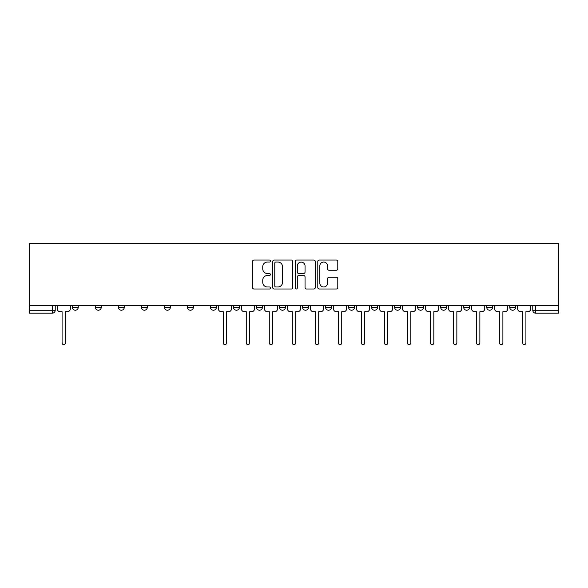 <?xml version="1.0" encoding="UTF-8"?>
<svg xmlns="http://www.w3.org/2000/svg" width="588" height="588" viewBox="0 0 588 588"><rect width="100%" height="100%" fill="white"/><g stroke="black" fill="none" stroke-linecap="round" stroke-linejoin="round"><path stroke-width="0.88" d="M270.392 261.05A1.014 1.014 0 0 0 269.377 260.036L253.987 260.036A1.448 1.448 0 0 0 252.539 261.484L252.539 287.554A1.448 1.448 0 0 0 253.987 289.002L269.377 289.002A1.014 1.014 0 0 0 270.392 287.995A1.014 1.014 0 0 0 269.377 286.981L267.386 286.981A4.638 4.638 0 0 1 262.748 282.343L262.748 280.167A4.638 4.638 0 0 1 267.386 275.537L269.377 275.537A1.014 1.014 0 0 0 270.392 274.522A1.014 1.014 0 0 0 269.377 273.508L267.386 273.508A4.638 4.638 0 0 1 262.748 268.87L262.748 266.695A4.638 4.638 0 0 1 267.386 262.064L269.377 262.064A1.014 1.014 0 0 0 270.392 261.05M463.712 305.657L463.712 307.281L469.614 307.281A2.955 2.955 0 0 1 466.659 310.236A2.955 2.955 0 0 1 463.712 307.281L463.712 305.657M440.691 305.657L440.691 307.281L446.593 307.281A2.955 2.955 0 0 1 443.639 310.236A2.955 2.955 0 0 1 440.691 307.281L440.691 305.657M325.583 305.657L325.583 307.281L331.485 307.281A2.955 2.955 0 0 1 328.53 310.236A2.955 2.955 0 0 1 325.583 307.281L325.583 305.657M279.535 305.657L279.535 307.281L285.437 307.281A2.955 2.955 0 0 1 282.49 310.236A2.955 2.955 0 0 1 279.535 307.281L279.535 305.657M256.515 305.657L256.515 307.281L262.417 307.281A2.955 2.955 0 0 1 259.47 310.236A2.955 2.955 0 0 1 256.515 307.281L256.515 305.657M233.495 305.657L233.495 307.281L239.397 307.281A2.955 2.955 0 0 1 236.45 310.236A2.955 2.955 0 0 1 233.495 307.281L233.495 305.657M187.454 305.657L187.454 307.281L193.356 307.281A2.955 2.955 0 0 1 190.402 310.236A2.955 2.955 0 0 1 187.454 307.281L187.454 305.657M164.427 307.281L164.427 305.657L164.427 307.281A2.955 2.955 0 0 0 167.382 310.236A2.955 2.955 0 0 1 164.427 307.281L170.336 307.281A2.955 2.955 0 0 1 167.382 310.236A2.955 2.955 0 0 0 170.336 307.281A2.955 2.955 0 0 1 167.382 310.236M141.407 307.281L141.407 305.657L141.407 307.281A2.955 2.955 0 0 0 144.361 310.236A2.955 2.955 0 0 1 141.407 307.281L147.309 307.281A2.955 2.955 0 0 1 144.361 310.236M118.386 305.657L118.386 307.281L124.288 307.281A2.955 2.955 0 0 1 121.341 310.236A2.955 2.955 0 0 1 118.386 307.281L118.386 305.657M336.336 270.245A1.448 1.448 0 0 0 337.784 268.797L337.784 261.484A1.448 1.448 0 0 0 336.336 260.036L319.24 260.036A1.448 1.448 0 0 0 317.792 261.484L317.792 287.554A1.448 1.448 0 0 0 319.24 289.002L336.336 289.002A1.448 1.448 0 0 0 337.784 287.554L337.784 278.719A1.448 1.448 0 0 0 336.336 277.271L329.015 277.271A1.448 1.448 0 0 0 327.567 278.719L327.567 283.1A3.873 3.873 0 0 1 323.694 286.981A3.873 3.873 0 0 1 319.821 283.1L319.821 265.938A3.873 3.873 0 0 1 323.694 262.064A3.873 3.873 0 0 1 327.567 265.938L327.567 268.797A1.448 1.448 0 0 0 329.015 270.245L336.336 270.245M558.6 305.657L29.4 305.657L29.4 243.381L558.6 243.381L558.6 313.184L535.727 313.184A2.955 2.955 0 0 1 532.772 310.236L558.6 310.236M292.736 261.484A1.448 1.448 0 0 0 291.281 260.036L274.192 260.036A1.448 1.448 0 0 0 272.744 261.484L272.744 287.554A1.448 1.448 0 0 0 274.192 289.002L291.281 289.002A1.448 1.448 0 0 0 292.736 287.554L292.736 261.484M296.719 260.036L313.808 260.036A1.448 1.448 0 0 1 315.256 261.484L315.256 287.554A1.448 1.448 0 0 1 313.808 289.002L306.495 289.002A1.448 1.448 0 0 1 305.047 287.554L305.047 276.985A1.448 1.448 0 0 0 303.599 275.537L298.741 275.537A1.448 1.448 0 0 0 297.293 276.985L297.293 287.995A1.014 1.014 0 0 1 296.279 289.002A1.014 1.014 0 0 1 295.264 287.995L295.264 261.484A1.448 1.448 0 0 1 296.719 260.036M532.772 305.657L532.772 310.236A2.955 2.955 0 0 0 535.727 313.184L535.727 305.657M55.228 305.657L55.228 310.236A2.955 2.955 0 0 1 52.273 313.184L29.4 313.184L29.4 310.236L55.228 310.236A2.955 2.955 0 0 1 52.273 313.184L52.273 305.657M29.4 305.657L29.4 310.236M515.654 305.657L515.654 307.281A2.955 2.955 0 0 1 512.707 310.236A2.955 2.955 0 0 1 509.752 307.281L515.654 307.281L515.654 305.657M509.752 305.657L509.752 307.281M492.634 305.657L492.634 307.281A2.955 2.955 0 0 1 489.686 310.236A2.955 2.955 0 0 1 486.732 307.281L492.634 307.281A2.955 2.955 0 0 1 489.686 310.236A2.955 2.955 0 0 0 492.634 307.281M486.732 305.657L486.732 307.281M469.614 305.657L469.614 307.281M446.593 305.657L446.593 307.281M423.573 305.657L423.573 307.281A2.955 2.955 0 0 1 420.618 310.236A2.955 2.955 0 0 1 417.664 307.281L423.573 307.281M417.664 305.657L417.664 307.281M400.546 305.657L400.546 307.281A2.955 2.955 0 0 1 397.598 310.236A2.955 2.955 0 0 1 394.644 307.281L400.546 307.281A2.955 2.955 0 0 1 397.598 310.236A2.955 2.955 0 0 0 400.546 307.281M394.644 305.657L394.644 307.281M377.525 305.657L377.525 307.281A2.955 2.955 0 0 1 374.578 310.236A2.955 2.955 0 0 1 371.623 307.281A2.955 2.955 0 0 0 374.578 310.236M371.623 305.657L371.623 307.281L377.525 307.281M354.505 305.657L354.505 307.281A2.955 2.955 0 0 1 351.55 310.236A2.955 2.955 0 0 1 348.603 307.281L354.505 307.281M348.603 305.657L348.603 307.281M331.485 305.657L331.485 307.281M308.465 305.657L308.465 307.281A2.955 2.955 0 0 1 305.51 310.236A2.955 2.955 0 0 1 302.563 307.281L308.465 307.281M302.563 305.657L302.563 307.281M285.437 305.657L285.437 307.281M262.417 305.657L262.417 307.281M239.397 305.657L239.397 307.281L239.397 305.657M216.377 305.657L216.377 307.281A2.955 2.955 0 0 1 213.422 310.236A2.955 2.955 0 0 1 210.475 307.281A2.955 2.955 0 0 0 213.422 310.236M210.475 305.657L210.475 307.281L216.377 307.281M193.356 305.657L193.356 307.281A2.955 2.955 0 0 1 190.402 310.236A2.955 2.955 0 0 0 193.356 307.281L193.356 305.657M170.336 305.657L170.336 307.281M147.309 305.657L147.309 307.281L147.309 305.657M124.288 305.657L124.288 307.281A2.955 2.955 0 0 1 121.341 310.236A2.955 2.955 0 0 0 124.288 307.281L124.288 305.657M95.366 305.657L95.366 307.281L101.268 307.281L101.268 305.657L101.268 307.281A2.955 2.955 0 0 1 98.314 310.236A2.955 2.955 0 0 1 95.366 307.281A2.955 2.955 0 0 0 98.314 310.236A2.955 2.955 0 0 0 101.268 307.281A2.955 2.955 0 0 1 98.314 310.236M78.248 305.657L78.248 307.281A2.955 2.955 0 0 1 75.293 310.236A2.955 2.955 0 0 1 72.346 307.281L78.248 307.281L78.248 305.657M72.346 305.657L72.346 307.281M275.787 262.064A1.014 1.014 0 0 0 274.772 263.079L274.772 285.966A1.014 1.014 0 0 0 275.787 286.981L277.881 286.981A4.638 4.638 0 0 0 282.519 282.343L282.519 266.695A4.638 4.638 0 0 0 277.881 262.064L275.787 262.064M305.047 266.011A3.873 3.873 0 0 0 301.174 262.138A3.873 3.873 0 0 0 297.293 266.011L297.293 272.06A1.448 1.448 0 0 0 298.741 273.508L303.599 273.508A1.448 1.448 0 0 0 305.047 272.06L305.047 266.011M57.22 308.759L57.22 305.657L57.22 308.759A2.955 2.955 0 0 0 60.167 311.706L62.085 311.706L62.085 342.922A1.698 1.698 0 0 0 63.783 344.619A1.698 1.698 0 0 0 65.481 342.922L65.481 311.706L67.4 311.706A2.955 2.955 0 0 0 70.354 308.759L70.354 305.657L70.354 308.759M60.167 311.706L62.085 311.706L62.085 342.922M65.481 342.922L65.481 311.706L67.4 311.706M241.389 308.759L241.389 305.657L241.389 308.759A2.955 2.955 0 0 0 244.343 311.706L246.262 311.706L246.262 342.922A1.698 1.698 0 0 0 247.96 344.619A1.698 1.698 0 0 0 249.657 342.922L249.657 311.706L251.576 311.706A2.955 2.955 0 0 0 254.523 308.759L254.523 305.657L254.523 308.759M264.409 308.759L264.409 305.657L264.409 308.759A2.955 2.955 0 0 0 267.364 311.706L269.282 311.706L269.282 342.922A1.698 1.698 0 0 0 270.98 344.619A1.698 1.698 0 0 0 272.678 342.922L272.678 311.706L274.596 311.706A2.955 2.955 0 0 0 277.543 308.759L277.543 305.657L277.543 308.759M287.436 308.759L287.436 305.657L287.436 308.759A2.955 2.955 0 0 0 290.384 311.706L292.302 311.706L292.302 342.922A1.698 1.698 0 0 0 294 344.619A1.698 1.698 0 0 0 295.698 342.922L295.698 311.706L297.616 311.706A2.955 2.955 0 0 0 300.564 308.759L300.564 305.657L300.564 308.759M310.457 308.759L310.457 305.657L310.457 308.759A2.955 2.955 0 0 0 313.404 311.706L315.322 311.706L315.322 342.922A1.698 1.698 0 0 0 317.02 344.619A1.698 1.698 0 0 0 318.718 342.922L318.718 311.706L320.636 311.706A2.955 2.955 0 0 0 323.591 308.759L323.591 305.657L323.591 308.759M333.477 308.759L333.477 305.657L333.477 308.759A2.955 2.955 0 0 0 336.424 311.706L338.343 311.706L338.343 342.922A1.698 1.698 0 0 0 340.04 344.619A1.698 1.698 0 0 0 341.738 342.922L341.738 311.706L343.657 311.706A2.955 2.955 0 0 0 346.611 308.759L346.611 305.657L346.611 308.759M356.497 308.759L356.497 305.657L356.497 308.759A2.955 2.955 0 0 0 359.452 311.706L361.37 311.706L361.37 342.922A1.698 1.698 0 0 0 363.068 344.619A1.698 1.698 0 0 0 364.758 342.922L364.758 311.706L366.677 311.706A2.955 2.955 0 0 0 369.631 308.759L369.631 305.657L369.631 308.759M379.517 308.759L379.517 305.657L379.517 308.759A2.955 2.955 0 0 0 382.472 311.706L384.39 311.706L384.39 342.922A1.698 1.698 0 0 0 386.088 344.619A1.698 1.698 0 0 0 387.786 342.922L387.786 311.706L389.704 311.706A2.955 2.955 0 0 0 392.652 308.759L392.652 305.657L392.652 308.759M402.537 308.759L402.537 305.657L402.537 308.759A2.955 2.955 0 0 0 405.492 311.706L407.41 311.706L407.41 342.922A1.698 1.698 0 0 0 409.108 344.619A1.698 1.698 0 0 0 410.806 342.922L410.806 311.706L412.725 311.706A2.955 2.955 0 0 0 415.672 308.759L415.672 305.657L415.672 308.759M425.565 308.759L425.565 305.657L425.565 308.759A2.955 2.955 0 0 0 428.512 311.706L430.431 311.706L430.431 342.922A1.698 1.698 0 0 0 432.129 344.619A1.698 1.698 0 0 0 433.826 342.922L433.826 311.706L435.745 311.706A2.955 2.955 0 0 0 438.699 308.759L438.699 305.657L438.699 308.759M218.369 305.657L218.369 308.759A2.955 2.955 0 0 0 221.323 311.706L223.242 311.706L223.242 342.922A1.698 1.698 0 0 0 224.932 344.619A1.698 1.698 0 0 0 226.63 342.922L226.63 311.706L228.548 311.706A2.955 2.955 0 0 0 231.503 308.759L231.503 305.657M244.343 311.706L246.262 311.706L246.262 342.922M249.657 342.922L249.657 311.706L251.576 311.706M267.364 311.706L269.282 311.706L269.282 342.922M272.678 342.922L272.678 311.706L274.596 311.706M290.384 311.706L292.302 311.706L292.302 342.922M295.698 342.922L295.698 311.706L297.616 311.706M313.404 311.706L315.322 311.706L315.322 342.922M318.718 342.922L318.718 311.706L320.636 311.706M336.424 311.706L338.343 311.706L338.343 342.922M341.738 342.922L341.738 311.706L343.657 311.706M359.452 311.706L361.37 311.706L361.37 342.922M364.758 342.922L364.758 311.706L366.677 311.706M382.472 311.706L384.39 311.706L384.39 342.922M387.786 342.922L387.786 311.706L389.704 311.706M405.492 311.706L407.41 311.706L407.41 342.922M410.806 342.922L410.806 311.706L412.725 311.706M428.512 311.706L430.431 311.706L430.431 342.922M433.826 342.922L433.826 311.706L435.745 311.706M448.585 308.759L448.585 305.657L448.585 308.759A2.955 2.955 0 0 0 451.533 311.706L453.451 311.706L453.451 342.922A1.698 1.698 0 0 0 455.149 344.619A1.698 1.698 0 0 0 456.847 342.922L456.847 311.706L458.765 311.706A2.955 2.955 0 0 0 461.72 308.759L461.72 305.657L461.72 308.759M451.533 311.706L453.451 311.706L453.451 342.922M456.847 342.922L456.847 311.706L458.765 311.706M471.605 308.759L471.605 305.657L471.605 308.759A2.955 2.955 0 0 0 474.56 311.706L476.478 311.706L476.478 342.922A1.698 1.698 0 0 0 478.169 344.619A1.698 1.698 0 0 0 479.867 342.922L479.867 311.706L481.785 311.706A2.955 2.955 0 0 0 484.74 308.759L484.74 305.657L484.74 308.759M474.56 311.706L476.478 311.706L476.478 342.922M479.867 342.922L479.867 311.706L481.785 311.706M494.626 308.759L494.626 305.657L494.626 308.759A2.955 2.955 0 0 0 497.58 311.706L499.499 311.706L499.499 342.922A1.698 1.698 0 0 0 501.196 344.619A1.698 1.698 0 0 0 502.894 342.922L502.894 311.706L504.813 311.706A2.955 2.955 0 0 0 507.76 308.759L507.76 305.657L507.76 308.759M497.58 311.706L499.499 311.706L499.499 342.922M502.894 342.922L502.894 311.706L504.813 311.706M517.646 308.759L517.646 305.657L517.646 308.759A2.955 2.955 0 0 0 520.601 311.706L522.519 311.706L522.519 342.922A1.698 1.698 0 0 0 524.217 344.619A1.698 1.698 0 0 0 525.915 342.922L525.915 311.706L527.833 311.706A2.955 2.955 0 0 0 530.78 308.759L530.78 305.657L530.78 308.759M520.601 311.706L522.519 311.706L522.519 342.922M525.915 342.922L525.915 311.706L527.833 311.706M535.727 313.184A2.955 2.955 0 0 1 532.772 310.236"/></g></svg>
